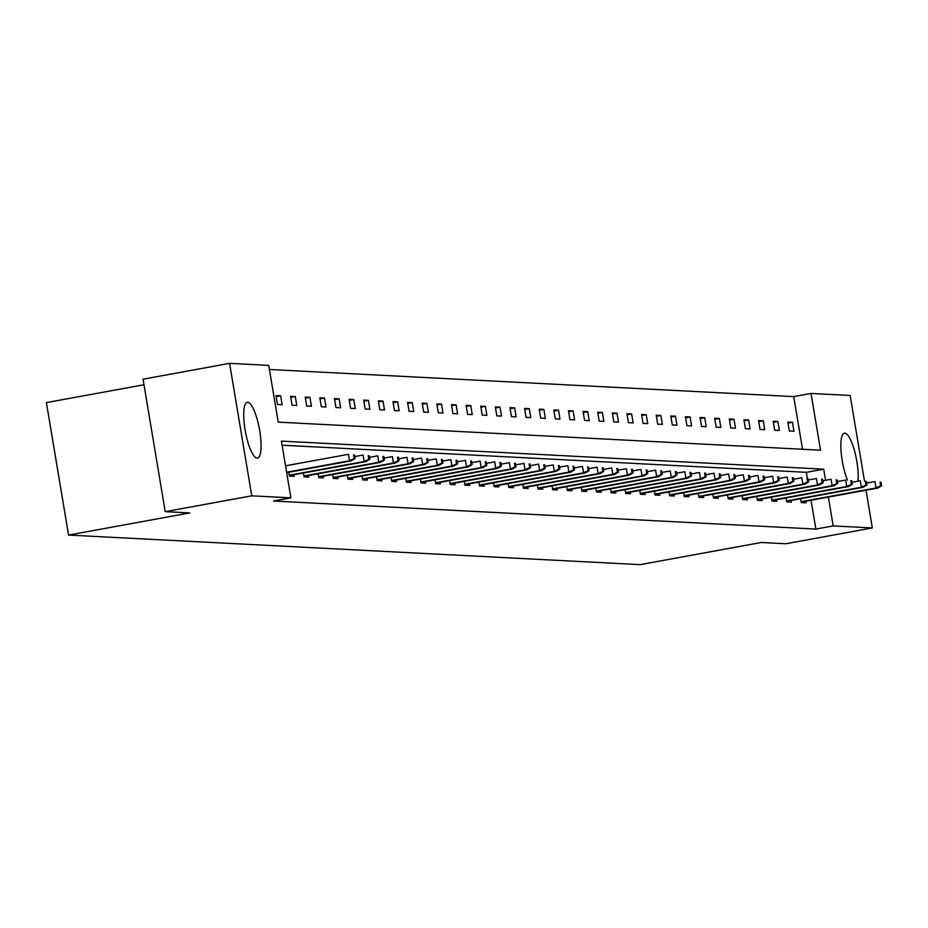<?xml version="1.0" encoding="UTF-8"?>
<svg xmlns="http://www.w3.org/2000/svg" width="928" height="928" viewBox="0 0 928 928"><rect width="100%" height="100%" fill="white"/><g stroke="black" fill="none" stroke-linecap="round" stroke-linejoin="round"><path stroke-width="1.39" d="M847.473 480.124A28.362 7.134 -100.4 0 1 841.012 450.544A28.362 7.134 -100.4 0 1 844.434 433.202A28.362 7.134 -100.4 0 1 844.863 433.167A28.362 7.134 -100.4 0 1 854.514 450.822A28.362 7.134 -100.4 0 1 857.994 481.214M257.068 458.13A28.362 7.134 -100.4 0 1 245.224 430.662A28.362 7.134 -100.4 0 1 247.289 402.3A28.362 7.134 -100.4 0 1 247.718 402.276A28.362 7.134 -100.4 0 1 259.562 429.745A28.362 7.134 -100.4 0 1 257.497 458.107A28.362 7.134 -100.4 0 1 257.068 458.13M143.979 384.76L46.4 402.601L68.568 535.073L640.111 564.642L761.273 542.486L785.784 543.762L872.332 527.939L833.193 525.909L828.368 497.095M68.568 535.073L189.73 512.917L165.219 511.653L143.051 379.181L229.587 363.358L268.726 365.388L278.226 422.136L820.526 450.196L811.026 393.437L850.164 395.467L864.513 481.214M802.534 449.256L793.718 396.604L269.41 369.483M793.718 396.604L811.026 393.437M866.021 490.216L872.332 527.939M165.219 511.653L251.755 495.83L229.587 363.358M786.004 497.976L786.654 501.839L791.34 502.071L791.074 500.482M756.761 496.468L757.41 500.32L762.097 500.563L761.83 498.974M727.517 494.949L728.155 498.812L732.842 499.055L732.575 497.454M698.262 493.441L698.912 497.292L703.598 497.536L703.331 495.946M669.018 491.921L669.668 495.784L674.354 496.028L674.088 494.427M639.775 490.413L640.413 494.264L645.099 494.508L644.832 492.919M610.52 488.894L611.169 492.756L615.856 493L615.589 491.399M581.276 487.386L581.926 491.237L586.612 491.48L586.345 489.891M552.032 485.878L552.67 489.729L557.357 489.972L557.09 488.372M522.777 484.358L523.427 488.221L528.113 488.453L527.846 486.864M493.534 482.85L494.183 486.701L498.87 486.945L498.603 485.356M464.29 481.33L464.928 485.193L469.614 485.437L469.348 483.836M435.035 479.822L435.684 483.674L440.371 483.917L440.104 482.328M405.791 478.303L406.441 482.166L411.127 482.409L410.86 480.808M376.548 476.795L377.186 480.646L381.872 480.89L381.605 479.3M347.292 475.275L347.942 479.138L352.628 479.382L352.362 477.781M318.049 473.767L318.698 477.618L323.385 477.862L323.118 476.273M288.805 472.259L289.443 476.11L294.13 476.354L293.863 474.753M807.406 478.372L806.386 472.329L282.089 445.208M825.56 480.286L823.704 469.162L281.404 441.113L290.893 497.86L273.586 501.027L815.886 529.076L811.06 500.262M303.421 473.013L304.071 476.864L308.757 477.108L308.49 475.519M332.676 474.521L333.314 478.384L338.001 478.628L337.734 477.027M361.92 476.041L362.57 479.892L367.256 480.136L366.989 478.546M391.164 477.549L391.813 481.412L396.5 481.644L396.233 480.054M420.419 479.068L421.057 482.92L425.743 483.163L425.476 481.562M449.662 480.576L450.312 484.428L454.998 484.671L454.732 483.082M478.906 482.084L479.556 485.947L484.242 486.191L483.975 484.59M508.161 483.604L508.799 487.455L513.486 487.699L513.219 486.11M537.405 485.112L538.054 488.975L542.741 489.218L542.474 487.618M566.648 486.632L567.298 490.483L571.984 490.726L571.718 489.137M595.904 488.14L596.542 492.002L601.228 492.246L600.961 490.645M625.147 489.659L625.797 493.51L630.483 493.754L630.216 492.165M654.391 491.167L655.04 495.03L659.727 495.262L659.46 493.673M683.646 492.687L684.284 496.538L688.97 496.782L688.704 495.181M712.89 494.195L713.539 498.046L718.226 498.29L717.959 496.7M742.133 495.703L742.783 499.566L747.469 499.809L747.202 498.208M771.388 497.222L772.026 501.074L776.713 501.317L776.446 499.728M800.632 498.73L801.282 502.593L805.968 502.837L805.701 501.236M815.886 529.076L833.193 525.909M290.893 497.86L251.755 495.83M793.985 431.23L789.299 430.986L787.802 422.031L792.489 422.275L793.985 431.23M779.358 430.464L774.671 430.232L773.175 421.277L777.861 421.521L779.358 430.464M764.73 429.71L760.044 429.467L758.547 420.523L763.234 420.767L764.73 429.71M750.114 428.956L745.428 428.713L743.931 419.758L748.618 420.001L750.114 428.956M735.486 428.202L730.8 427.959L729.304 419.004L733.99 419.247L735.486 428.202M720.859 427.448L716.172 427.205L714.676 418.25L719.362 418.493L720.859 427.448M706.243 426.683L701.556 426.439L700.06 417.496L704.746 417.739L706.243 426.683M691.615 425.929L686.929 425.685L685.432 416.742L690.119 416.974L691.615 425.929M676.988 425.175L672.301 424.931L670.805 415.976L675.491 416.22L676.988 425.175M662.372 424.421L657.685 424.177L656.189 415.222L660.875 415.466L662.372 424.421M647.744 423.655L643.058 423.423L641.561 414.468L646.248 414.712L647.744 423.655M633.116 422.901L628.43 422.658L626.934 413.714L631.62 413.958L633.116 422.901M618.5 422.147L613.814 421.904L612.318 412.948L617.004 413.192L618.5 422.147M603.873 421.393L599.186 421.15L597.69 412.194L602.376 412.438L603.873 421.393M589.245 420.639L584.559 420.396L583.062 411.44L587.749 411.684L589.245 420.639M574.629 419.874L569.943 419.63L568.446 410.686L573.133 410.93L574.629 419.874M560.002 419.12L555.315 418.876L553.819 409.932L558.505 410.164L560.002 419.12M545.374 418.366L540.688 418.122L539.191 409.167L543.878 409.41L545.374 418.366M530.758 417.612L526.072 417.368L524.575 408.413L529.262 408.656L530.758 417.612M516.13 416.846L511.444 416.614L509.948 407.659L514.634 407.902L516.13 416.846M501.503 416.092L496.816 415.848L495.32 406.905L500.006 407.148L501.503 416.092M486.887 415.338L482.2 415.094L480.704 406.139L485.39 406.383L486.887 415.338M472.259 414.584L467.573 414.34L466.076 405.385L470.763 405.629L472.259 414.584M457.632 413.83L452.945 413.586L451.449 404.631L456.135 404.875L457.632 413.83M443.016 413.064L438.329 412.821L436.833 403.877L441.519 404.121L443.016 413.064M428.388 412.31L423.702 412.067L422.205 403.123L426.892 403.355L428.388 412.31M413.76 411.556L409.074 411.313L407.578 402.358L412.264 402.601L413.76 411.556M399.144 410.802L394.458 410.559L392.962 401.604L397.648 401.847L399.144 410.802M384.517 410.037L379.83 409.805L378.334 400.85L383.02 401.093L384.517 410.037M369.889 409.283L365.203 409.039L363.706 400.096L368.393 400.339L369.889 409.283M355.273 408.529L350.587 408.285L349.09 399.33L353.777 399.574L355.273 408.529M340.646 407.775L335.959 407.531L334.463 398.576L339.149 398.82L340.646 407.775M326.018 407.021L321.332 406.777L319.835 397.822L324.522 398.066L326.018 407.021M311.402 406.255L306.716 406.012L305.219 397.068L309.906 397.312L311.402 406.255M296.774 405.501L292.088 405.258L290.592 396.314L295.278 396.546L296.774 405.501M282.147 404.747L277.46 404.504L275.964 395.548L280.65 395.792L282.147 404.747M806.386 472.329L823.704 469.162M276.15 396.616L280.65 395.792M290.766 397.381L295.278 396.546M305.393 398.135L309.906 397.312M320.021 398.889L324.522 398.066M334.637 399.643L339.149 398.82M349.264 400.397L353.777 399.574M363.892 401.163L368.393 400.339M378.508 401.917L383.02 401.093M393.136 402.671L397.648 401.847M407.763 403.425L412.264 402.601M422.379 404.19L426.892 403.355M437.007 404.944L441.519 404.121M451.634 405.698L456.135 404.875M466.25 406.452L470.763 405.629M480.878 407.206L485.39 406.383M495.506 407.972L500.006 407.148M510.122 408.726L514.634 407.902M524.749 409.48L529.262 408.656M539.377 410.234L543.878 409.41M553.993 411L558.505 410.164M568.62 411.754L573.133 410.93M583.248 412.508L587.749 411.684M597.864 413.262L602.376 412.438M612.492 414.016L617.004 413.192M627.119 414.781L631.62 413.958M641.735 415.535L646.248 414.712M656.363 416.289L660.875 415.466M670.99 417.043L675.491 416.22M685.606 417.809L690.119 416.974M700.234 418.563L704.746 417.739M714.862 419.317L719.362 418.493M729.478 420.071L733.99 419.247M744.105 420.825L748.618 420.001M758.733 421.59L763.234 420.767M773.349 422.344L777.861 421.521M787.976 423.098L792.489 422.275M354.206 458.513L355.146 458.56L354.542 454.987L353.603 454.929L354.206 458.513L349.566 460.752L351.26 460.833L286.682 472.642M286.613 472.259L349.566 460.752L348.499 454.302L285.534 465.81M353.603 454.929L354.542 454.987M351.26 460.833L355.146 458.56M368.834 459.267L369.773 459.325L369.17 455.741L368.23 455.694L368.834 459.267L364.194 461.506L365.887 461.599L289.362 475.577M289.292 475.194L364.194 461.506L363.115 455.056L354.809 456.576M368.23 455.694L369.17 455.741M365.887 461.599L369.773 459.325M383.45 460.033L384.389 460.079L383.798 456.495L382.858 456.448L383.45 460.033L378.821 462.26L380.503 462.353L303.978 476.342M303.92 475.96L378.821 462.26L377.742 455.822L369.437 457.342M382.858 456.448L383.798 456.495M380.503 462.353L384.389 460.079M398.077 460.787L399.017 460.833L398.414 457.249L397.474 457.202L398.077 460.787L393.437 463.014L395.131 463.107L318.606 477.096M318.536 476.714L393.437 463.014L392.37 456.576L384.064 458.096M397.474 457.202L398.414 457.249M395.131 463.107L399.017 460.833M412.705 461.541L413.644 461.587L413.041 458.014L412.102 457.956L412.705 461.541L408.065 463.78L409.758 463.861L333.233 477.85M333.164 477.468L408.065 463.78L406.986 457.33L398.68 458.85M412.102 457.956L413.041 458.014M409.758 463.861L413.644 461.587M427.321 462.295L428.26 462.341L427.669 458.768L426.729 458.722L427.321 462.295L422.692 464.534L424.374 464.615L347.849 478.604M347.791 478.222L422.692 464.534L421.614 458.084L413.308 459.604M426.729 458.722L427.669 458.768M424.374 464.615L428.26 462.341M441.948 463.049L442.888 463.107L442.285 459.522L441.345 459.476L441.948 463.049L437.308 465.288L439.002 465.38L362.477 479.37M362.407 478.976L437.308 465.288L436.241 458.85L427.936 460.358M441.345 459.476L442.285 459.522M439.002 465.38L442.888 463.107M456.576 463.814L457.516 463.861L456.912 460.276L455.973 460.23L456.576 463.814L451.936 466.042L453.63 466.134L377.104 480.124M377.035 479.741L451.936 466.042L450.857 459.604L442.552 461.123M455.973 460.23L456.912 460.276M453.63 466.134L457.516 463.861M471.192 464.568L472.132 464.615L471.54 461.03L470.6 460.984L471.192 464.568L466.564 466.807L468.246 466.888L391.72 480.878M391.662 480.495L466.564 466.807L465.485 460.358L457.179 461.877M470.6 460.984L471.54 461.03M468.246 466.888L472.132 464.615M485.82 465.322L486.759 465.369L486.156 461.796L485.216 461.738L485.82 465.322L481.191 467.561L482.873 467.642L406.348 481.632M406.278 481.249L481.191 467.561L480.112 461.112L471.807 462.631M485.216 461.738L486.156 461.796M482.873 467.642L486.759 465.369M500.447 466.076L501.387 466.134L500.784 462.55L499.844 462.504L500.447 466.076L495.807 468.315L497.501 468.408L420.976 482.386M420.906 482.003L495.807 468.315L494.728 461.866L486.423 463.385M499.844 462.504L500.784 462.55M497.501 468.408L501.387 466.134M515.063 466.842L516.003 466.888L515.411 463.304L514.472 463.258L515.063 466.842L510.435 469.069L512.117 469.162L435.592 483.152M435.534 482.769L510.435 469.069L509.356 462.631L501.05 464.151M514.472 463.258L515.411 463.304M512.117 469.162L516.003 466.888M529.691 467.596L530.63 467.642L530.027 464.058L529.088 464.012L529.691 467.596L525.062 469.823L526.744 469.916L450.219 483.906M450.15 483.523L525.062 469.823L523.984 463.385L515.678 464.905M529.088 464.012L530.027 464.058M526.744 469.916L530.63 467.642M544.318 468.35L545.258 468.396L544.655 464.824L543.715 464.766L544.318 468.35L539.678 470.589L541.372 470.67L464.847 484.66M464.777 484.277L539.678 470.589L538.6 464.139L530.294 465.659M543.715 464.766L544.655 464.824M541.372 470.67L545.258 468.396M558.934 469.104L559.874 469.15L559.282 465.578L558.343 465.531L558.934 469.104L554.306 471.343L555.988 471.424L479.463 485.414M479.405 485.031L554.306 471.343L553.227 464.893L544.922 466.413M558.343 465.531L559.282 465.578M555.988 471.424L559.874 469.15M573.562 469.858L574.502 469.916L573.898 466.332L572.959 466.285L573.562 469.858L568.934 472.097L570.616 472.19L494.09 486.179M494.032 485.785L568.934 472.097L567.855 465.659L559.549 467.167M572.959 466.285L573.898 466.332M570.616 472.19L574.502 469.916M588.19 470.624L589.129 470.67L588.526 467.086L587.586 467.039L588.19 470.624L583.55 472.851L585.243 472.944L508.718 486.933M508.648 486.55L583.55 472.851L582.471 466.413L574.165 467.932M587.586 467.039L588.526 467.086M585.243 472.944L589.129 470.67M602.806 471.378L603.745 471.424L603.154 467.84L602.214 467.793L602.806 471.378L598.177 473.616L599.859 473.698L523.334 487.687M523.276 487.304L598.177 473.616L597.098 467.167L588.793 468.686M602.214 467.793L603.154 467.84M599.859 473.698L603.745 471.424M617.433 472.132L618.373 472.178L617.77 468.605L616.83 468.547L617.433 472.132L612.805 474.37L614.487 474.452L537.962 488.441M537.904 488.058L612.805 474.37L611.726 467.921L603.42 469.44M616.83 468.547L617.77 468.605M614.487 474.452L618.373 472.178M632.061 472.886L633 472.944L632.397 469.359L631.458 469.313L632.061 472.886L627.421 475.124L629.114 475.217L552.589 489.195M552.52 488.812L627.421 475.124L626.342 468.675L618.036 470.194M631.458 469.313L632.397 469.359M629.114 475.217L633 472.944M646.677 473.651L647.616 473.698L647.025 470.113L646.085 470.067L646.677 473.651L642.048 475.878L643.73 475.971L567.205 489.961M567.147 489.578L642.048 475.878L640.97 469.44L632.664 470.96M646.085 470.067L647.025 470.113M643.73 475.971L647.616 473.698M661.304 474.405L662.244 474.452L661.641 470.867L660.713 470.821L661.304 474.405L656.676 476.632L658.358 476.725L581.833 490.715M581.775 490.332L656.676 476.632L655.597 470.194L647.292 471.714M660.713 470.821L661.641 470.867M658.358 476.725L662.244 474.452M675.932 475.159L676.872 475.206L676.268 471.633L675.329 471.575L675.932 475.159L671.292 477.398L672.986 477.479L596.46 491.469M596.391 491.086L671.292 477.398L670.213 470.948L661.908 472.468M675.329 471.575L676.268 471.633M672.986 477.479L676.872 475.206M690.548 475.913L691.488 475.96L690.896 472.387L689.956 472.34L690.548 475.913L685.92 478.152L687.602 478.233L611.076 492.223M611.018 491.84L685.92 478.152L684.841 471.702L676.535 473.222M689.956 472.34L690.896 472.387M687.602 478.233L691.488 475.96M705.176 476.667L706.115 476.725L705.512 473.141L704.584 473.094L705.176 476.667L700.547 478.906L702.229 478.999L625.704 492.988M625.646 492.594L700.547 478.906L699.468 472.468L691.163 473.976M704.584 473.094L705.512 473.141M702.229 478.999L706.115 476.725M719.803 477.433L720.743 477.479L720.14 473.895L719.2 473.848L719.803 477.433L715.163 479.66L716.857 479.753L640.332 493.742M640.262 493.36L715.163 479.66L714.084 473.222L705.779 474.742M719.2 473.848L720.14 473.895M716.857 479.753L720.743 477.479M734.419 478.187L735.359 478.233L734.767 474.649L733.828 474.602L734.419 478.187L729.791 480.426L731.473 480.507L654.948 494.496M654.89 494.114L729.791 480.426L728.712 473.976L720.406 475.496M733.828 474.602L734.767 474.649M731.473 480.507L735.359 478.233M749.047 478.941L749.986 478.987L749.383 475.414L748.455 475.356L749.047 478.941L744.418 481.18L746.1 481.261L669.575 495.25M669.517 494.868L744.418 481.18L743.34 474.73L735.034 476.25M748.455 475.356L749.383 475.414M746.1 481.261L749.986 478.987M763.674 479.695L764.614 479.753L764.011 476.168L763.071 476.122L763.674 479.695L759.034 481.934L760.728 482.026L684.203 496.004M684.133 495.622L759.034 481.934L757.956 475.484L749.65 477.004M763.071 476.122L764.011 476.168M760.728 482.026L764.614 479.753M778.302 480.46L779.23 480.507L778.638 476.922L777.699 476.876L778.302 480.46L773.662 482.688L775.344 482.78L698.819 496.77M698.761 496.387L773.662 482.688L772.583 476.25L764.278 477.769M777.699 476.876L778.638 476.922M775.344 482.78L779.23 480.507M792.918 481.214L793.858 481.261L793.254 477.676L792.326 477.63L792.918 481.214L788.29 483.442L789.972 483.534L713.446 497.524M713.388 497.141L788.29 483.442L787.211 477.004L778.905 478.523M792.326 477.63L793.254 477.676M789.972 483.534L793.858 481.261M807.546 481.968L808.485 482.015L807.882 478.442L806.942 478.384L807.546 481.968L802.906 484.207L804.599 484.288L728.074 498.278M728.004 497.895L802.906 484.207L801.827 477.758L793.521 479.277M806.942 478.384L807.882 478.442M804.599 484.288L808.485 482.015M822.173 482.722L823.101 482.769L822.51 479.196L821.57 479.15L822.173 482.722L817.533 484.961L819.215 485.042L742.69 499.032M742.632 498.649L817.533 484.961L816.454 478.512L808.149 480.031M821.57 479.15L822.51 479.196M819.215 485.042L823.101 482.769M836.789 483.476L837.729 483.534L837.126 479.95L836.198 479.904L836.789 483.476L832.161 485.715L833.843 485.808L757.318 499.798M757.26 499.403L832.161 485.715L831.082 479.277L822.776 480.785M836.198 479.904L837.126 479.95M833.843 485.808L837.729 483.534M851.417 484.242L852.356 484.288L851.753 480.704L850.814 480.658L851.417 484.242L846.777 486.469L848.47 486.562L771.945 500.552M771.876 500.169L846.777 486.469L845.698 480.031L837.392 481.551M850.814 480.658L851.753 480.704M848.47 486.562L852.356 484.288M866.044 484.996L866.972 485.042L866.381 481.458L865.441 481.412L866.044 484.996L861.404 487.235L863.086 487.316L786.561 501.306M786.503 500.923L861.404 487.235L860.326 480.785L852.02 482.305M865.441 481.412L866.381 481.458M863.086 487.316L866.972 485.042M880.66 485.75L881.6 485.796L880.997 482.224L880.069 482.166L880.66 485.75L876.032 487.989L877.714 488.07L801.189 502.06M801.131 501.677L876.032 487.989L874.953 481.539L866.648 483.059M880.069 482.166L880.997 482.224M877.714 488.07L881.6 485.796"/></g></svg>
